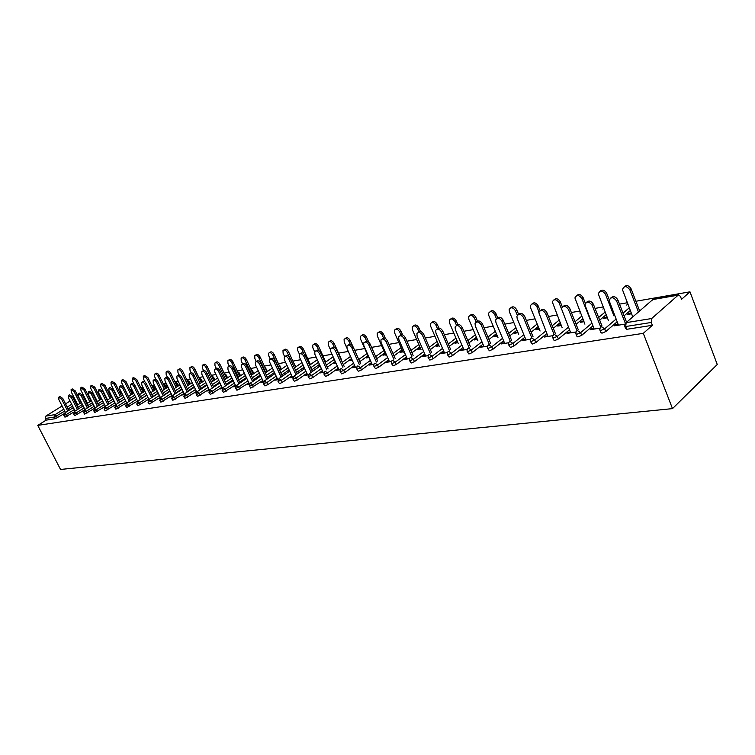 <?xml version="1.0" encoding="UTF-8"?>
<svg xmlns="http://www.w3.org/2000/svg" width="755" height="755" viewBox="0 0 755 755"><rect width="100%" height="100%" fill="white"/><g stroke="black" fill="none" stroke-linecap="round" stroke-linejoin="round"><path stroke-width="1.13" d="M678.15 295.158L652.811 299.556L626.14 322.649L651.669 318.534L678.15 295.158L678.726 294.894L680.5 296.545L681.548 299.32L689.966 291.826L635.908 301.254M627.263 302.764L619.496 304.123M603.085 306.983L595.034 308.389M579.689 311.06L571.375 312.513M557.039 315.014L548.489 316.505M535.097 318.846L526.32 320.375M513.834 322.555L504.859 324.121M493.213 326.151L484.049 327.745M473.215 329.642L463.881 331.266M453.812 333.021L444.308 334.682M434.965 336.315L425.32 337.995M416.656 339.505L406.888 341.213M398.866 342.61L388.976 344.337M381.577 345.63L371.573 347.366M364.759 348.555L354.652 350.32M348.31 351.434L338.533 353.132M331.992 354.274L322.913 355.86M316.118 357.049L307.691 358.512M300.66 359.739L292.864 361.098M285.616 362.362L278.416 363.627M270.96 364.92L264.325 366.081M256.681 367.411L250.594 368.478M242.761 369.846L237.193 370.818M229.19 372.206L224.112 373.093M215.958 374.518L211.353 375.32M203.048 376.773L198.895 377.491M190.449 378.972L186.721 379.614M178.152 381.115L174.839 381.69M166.138 383.21L163.222 383.719M154.407 385.258L151.868 385.701M142.94 387.258L140.76 387.636M131.748 389.212L129.907 389.533M120.791 391.118L119.29 391.383M110.088 392.987L108.899 393.195M104.539 393.959L104.058 394.044M99.622 394.818L98.735 394.969M94.441 395.714L93.743 395.837M89.373 396.601L88.779 396.705M84.56 397.441L83.645 397.602M689.966 291.826L717.25 364.486L672.497 408.625L60.532 469.44L37.75 425.386L643.298 333.351L672.497 408.625M70.045 401.056L65.543 403.849M62.108 405.992L45.847 416.099L55.115 414.608L63.76 409.219M63.873 413.825L55.426 418.685L54.577 417.015L45.3 418.487L46.149 420.139L37.75 425.386M55.426 418.685L46.149 420.139M45.3 418.487L45.847 416.099M630.283 310.522L624.074 315.854M617.137 321.809L605.765 331.568L601.962 333.182L600.848 332.521L600.046 330.492M643.298 333.351L652.348 325.301L626.801 329.293L625.64 328.595L624.838 326.566M593.874 328.255L591.561 328.623L590.316 329.68L600.621 328.029M607.36 317.817L603.613 318.44L604.831 317.411L605.133 318.195M607.048 317.043L604.831 317.411M582.766 318.78L576.103 324.31M569.497 329.793L558.379 339.014L554.708 340.571L553.708 339.976L552.896 337.976M547.677 335.673L544.364 337.041L553.396 335.588M561.267 325.49L557.756 326.075L558.983 325.075L559.295 325.82M560.965 324.744L558.983 325.075M538.221 326.49L531.161 332.172M524.867 337.24L513.995 345.988L510.455 347.498L508.719 344.978M504.368 342.638L501.263 343.94L508.577 342.77M518.015 332.691L514.731 333.238L515.958 332.257L516.26 332.983M517.722 331.964L515.958 332.257M496.375 333.71L488.976 339.505M482.974 344.204L472.337 352.538L468.921 354.001L467.251 351.556M463.674 349.178L460.767 350.424L467.118 349.414M477.358 339.457L474.263 339.976L475.499 339.014L475.792 339.722M477.056 338.759L475.499 339.014M456.983 340.486L449.3 346.356M443.562 350.745L433.162 358.691L429.859 360.107L428.255 357.738M425.367 355.341L422.64 356.53L428.123 355.652M439.051 345.837L436.135 346.318L437.381 345.384L437.673 346.064M438.759 345.158L437.381 345.384M419.846 346.866L411.919 352.783M406.435 356.889L396.252 364.495L393.053 365.864L391.505 363.57M389.24 361.145L386.673 362.296L391.383 361.541M402.906 351.849L400.159 352.311L401.396 351.396L401.688 352.057M402.623 351.188L401.396 351.396M384.767 352.868L376.641 358.823M371.384 362.674L361.418 369.969L358.323 371.3L356.822 369.063M355.114 366.637L352.708 367.732L356.7 367.09M368.751 357.54L366.156 357.974L367.383 357.077L367.676 357.719M368.459 356.898L367.383 357.077M351.519 358.597L343.298 364.505M338.249 368.138L328.491 375.141L325.49 376.434L324.037 374.263M322.838 371.828L320.554 372.885L323.923 372.347M335.928 363.004L333.955 363.334L335.182 362.457L335.465 363.079M319.459 364.401L311.721 369.875M306.87 373.3L297.319 380.039L294.403 381.303L292.997 379.18M292.251 376.745L290.099 377.764L292.883 377.311M304.548 368.223L303.434 368.412L304.341 367.77M289.08 369.875L281.785 374.942M277.123 378.18L267.761 384.682L264.93 385.909L263.57 383.851M263.221 381.407L261.192 382.389L263.457 382.03M266.855 370.073L266.496 370.743M260.239 375.027L253.359 379.746M248.867 382.813L236.947 390.288L235.626 388.278M235.645 385.843L233.72 386.796L235.513 386.503M240.024 374.65L239.392 375.471M232.833 379.907L226.34 384.295M222.008 387.221L210.343 394.45L209.05 392.496M209.38 390.061L207.587 390.977L208.946 390.76M214.467 379.001L213.571 379.973M206.757 384.522L200.613 388.617M196.442 391.401L185.022 398.413L183.767 396.498M184.088 394.129L182.691 394.969L183.663 394.808M190.09 383.153L188.958 384.257M181.917 388.9L176.094 392.732M172.064 395.384L160.881 402.189L159.664 400.32M159.815 398.196L158.956 398.763L159.56 398.668M166.808 387.126L165.468 388.334M158.22 393.053L152.708 396.649M148.81 399.187L137.854 405.794L136.664 403.972M144.554 390.92L143.025 392.223M135.598 397.007L130.37 400.386M126.604 402.811L115.864 409.229L114.703 407.455M104.53 406.803L94.837 412.523L93.705 410.777M83.673 410.456L74.707 415.675L73.603 413.966M73.65 412.164L64.968 417.194L63.873 415.505M93.941 408.682L84.664 414.118L83.541 412.39M133.663 393.1L132.172 394.101M124.669 398.914L119.573 402.189M115.864 404.567L105.228 410.899L104.086 409.134M155.558 389.042L154.124 390.297M146.781 395.054L141.411 398.536M137.58 401.018L126.736 407.53L125.556 405.728M178.312 385.163L177.076 386.315M169.932 391.005L164.269 394.714M160.305 397.309L149.235 404.01L148.027 402.17M171.885 396.101L170.687 396.885L171.47 396.762M202.132 381.105L201.123 382.143M194.186 386.739L188.212 390.703M184.107 393.421L172.81 400.32L171.574 398.432M196.583 392.119L194.988 392.996L196.149 392.808M227.095 376.849L226.33 377.755M219.639 382.238L213.316 386.484M209.069 389.335L197.527 396.46L196.253 394.525M222.366 387.976L220.498 388.91L222.064 388.655M253.274 372.385L252.774 373.14M246.366 377.5L239.675 382.049M235.267 385.05L223.48 392.392L222.168 390.411M249.263 383.653L247.281 384.616L249.31 384.295M280.775 367.704L280.567 368.27M274.471 372.489L267.393 377.377M262.815 380.529L250.764 388.127L249.414 386.098M289.476 370.733L288.75 370.856L289.344 370.45M277.547 379.104L275.452 380.105L277.982 379.699M304.067 367.175L296.555 372.441M291.798 375.773L282.351 382.398L279.473 383.634L278.085 381.549M320.026 365.647L318.497 365.901L319.724 365.033L319.997 365.656M307.342 374.32L305.124 375.358L308.191 374.867M335.267 361.541L327.293 367.232M322.347 370.752L312.702 377.623L309.739 378.897L308.314 376.754M352.274 360.286L349.839 360.692L351.066 359.805L351.358 360.437M351.99 359.644L351.066 359.805M338.759 369.261L336.409 370.346L340.09 369.752M367.949 355.747L359.739 361.702M354.586 365.448L344.733 372.593L341.685 373.904L340.203 371.696M385.588 354.737L382.917 355.18L384.153 354.274L384.446 354.925M385.305 354.086L384.153 354.274M371.941 363.929L369.45 365.052L373.791 364.354M402.056 349.914L394.034 355.85M388.655 359.824L378.585 367.27L375.443 368.619L373.914 366.354M420.724 348.885L417.892 349.357L419.129 348.433L419.421 349.103M420.431 348.215L419.129 348.433M407.039 358.285L404.397 359.455L409.484 358.644M438.145 343.723L430.341 349.622M424.725 353.859L414.438 361.636L411.192 363.032L409.606 360.692M457.917 342.695L454.916 343.195L456.162 342.251L456.454 342.94M457.624 342.006L456.162 342.251M444.233 352.311L441.42 353.529L447.328 352.576M476.386 337.155L468.836 342.987M462.966 347.526L452.453 355.662L449.093 357.096L447.46 354.699M497.375 336.126L494.185 336.655L495.422 335.692L495.724 336.4M497.083 335.409L495.422 335.692M483.71 345.96L480.709 347.234L487.522 346.139M516.977 330.161L509.738 335.899M503.594 340.779L492.845 349.31L489.363 350.801L487.664 348.319M539.306 329.152L535.908 329.718L537.135 328.718L537.437 329.463M539.004 328.406L537.135 328.718M525.678 339.212L522.469 340.543L530.303 339.288L530.208 340.939L531.161 341.496L534.766 339.967L535.833 342.562L532.228 344.091L530.454 341.534M560.144 322.696L553.273 328.312M546.828 333.578L535.833 342.562M583.936 321.715L580.312 322.319L581.539 321.309L581.841 322.064M583.634 320.95L581.539 321.309M570.393 332.021L568.213 332.379L566.967 333.417L576.622 331.87M606.133 314.722L599.687 320.158M592.92 325.867L581.68 335.352L577.943 336.938L576.886 336.305L576.084 334.295M631.558 313.797L627.679 314.439L628.896 313.391L629.198 314.184M631.246 313.004L628.896 313.391M618.137 324.348L615.693 324.744L614.457 325.811L625.451 324.046M652.348 325.301L651.254 322.47L625.716 326.519L626.801 329.293M651.669 318.534L651.254 322.47M221.725 388.079L222.008 388.665M234.956 385.956L235.239 386.551M248.518 383.776L248.801 384.38M262.429 381.539L262.721 382.143M276.698 379.236L276.991 379.859M291.345 376.887L291.638 377.519M306.379 374.471L306.672 375.112M321.809 371.988L322.111 372.64M337.664 369.44L337.966 370.092M353.963 366.817L354.265 367.487M370.714 364.127L371.016 364.797M387.938 361.362L388.24 362.041M405.661 358.512L405.964 359.201M423.904 355.577L424.206 356.284M442.685 352.557L442.996 353.274M462.032 349.442L462.343 350.178M481.973 346.243L482.285 346.979M502.528 342.94L502.839 343.685M523.734 339.523L524.045 340.288M545.62 336.013L545.931 336.787M568.213 332.379L568.534 333.163M591.561 328.623L591.882 329.425M615.693 324.744L616.014 325.556M58.956 397.083L59.862 396.517L62.797 398.451L61.627 399.178L58.692 397.243L58.881 399.659L65.459 412.541M62.797 398.451L68.884 410.399M61.627 399.178L67.724 411.126M71.366 389.438L72.254 388.891L75.189 390.807L74.037 391.515L71.102 389.599L71.281 392.015L77.765 404.822M80.058 403.387L74.037 391.515M81.2 402.67L75.189 390.807M68.573 395.346L69.469 394.799L72.461 396.743L71.281 397.47L68.29 395.516L68.478 397.961L75.113 411.022M72.461 396.743L78.596 408.832M71.281 397.47L77.425 409.569M78.388 393.582L79.275 393.034L82.323 394.988L81.144 395.724L78.095 393.761L78.284 396.233L84.975 409.465M82.323 394.988L88.514 407.238M81.144 395.724L87.344 407.974M88.429 391.779L89.307 391.232L92.412 393.195L91.223 393.94L88.118 391.968L88.297 394.459L95.064 407.889M92.412 393.195L98.65 405.605M91.223 393.94L97.471 406.35M98.688 389.929L99.556 389.391L102.718 391.373L101.529 392.119L98.358 390.137L98.528 392.647L105.36 406.266M102.718 391.373L109.013 403.934M101.529 392.119L107.823 404.689M109.173 388.042L110.022 387.513L113.25 389.495L112.051 390.25L108.833 388.268L108.994 390.797L115.892 404.614M113.25 389.495L119.601 402.236M112.051 390.25L118.412 403M81.04 387.645L81.917 387.098L84.909 389.023L83.758 389.74L80.766 387.815L80.927 390.25L87.486 403.236M89.817 401.764L83.758 389.74M90.968 401.037L84.909 389.023M90.93 385.805L91.789 385.267L94.837 387.202L93.677 387.919L90.628 385.994L90.789 388.447L97.404 401.613M99.792 400.103L93.677 387.919M100.943 399.367L94.837 387.202M101.019 383.927L101.878 383.398L104.973 385.343L103.812 386.069L100.708 384.125L100.868 386.607L107.54 399.952M109.975 398.404L103.812 386.069M111.136 397.668L104.973 385.343M111.334 382.011L112.184 381.492L115.336 383.436L114.165 384.172L111.004 382.219L111.155 384.72L117.903 398.262M120.385 396.668L114.165 384.172M121.555 395.931L115.336 383.436M121.885 380.058L122.706 379.538L125.934 381.492L124.754 382.238L121.536 380.275L121.678 382.804L128.482 396.535M131.03 394.903L124.754 382.238M132.201 394.148L125.934 381.492M119.903 386.116L120.734 385.588L124.028 387.589L122.82 388.344L119.535 386.352L119.696 388.9L126.661 402.925M124.028 387.589L130.426 400.499M122.82 388.344L129.237 401.264M132.663 378.057L133.475 377.538L136.759 379.51L135.579 380.256L132.295 378.293L132.427 380.831L134.173 384.361M141.902 393.091L135.579 380.256M143.082 392.336L136.759 379.51M130.87 384.144L131.691 383.625C132.729 383.002 133.843 383.672 135.041 385.626L133.833 386.4C132.635 384.437 131.521 383.766 130.483 384.389L130.634 386.966L137.674 401.198M135.041 385.626L141.506 398.716M133.833 386.4L140.307 399.499M143.686 376.009L144.479 375.499L147.838 377.472L146.649 378.236L143.299 376.254L143.431 378.821L144.932 381.879M153.029 391.241L146.649 378.236M154.209 390.477L147.838 377.472M142.091 382.124L142.893 381.615C143.96 380.964 145.102 381.634 146.319 383.625L145.102 384.408C143.884 382.407 142.742 381.737 141.676 382.389L141.827 384.984L148.943 399.442M146.319 383.625L152.831 396.904M145.102 384.408L151.632 397.687M154.973 373.914L155.738 373.414C156.814 372.753 157.955 373.414 159.163 375.395L157.965 376.16C156.766 374.178 155.624 373.517 154.548 374.178L154.681 376.764L156.03 379.529M164.411 389.353L157.965 376.16M165.59 388.58L159.163 375.395M153.576 380.058L154.35 379.567C155.445 378.878 156.615 379.548 157.852 381.577L156.634 382.37C155.388 380.331 154.228 379.661 153.133 380.341L153.284 382.955L160.466 397.64M157.852 381.577L164.43 395.044M156.634 382.37L163.222 395.837M166.506 371.771L167.261 371.29C168.356 370.592 169.526 371.252 170.753 373.272L169.554 374.046C168.327 372.026 167.157 371.366 166.062 372.055L166.185 374.659L167.431 377.236M176.047 387.419L169.554 374.046M177.236 386.645L170.753 373.272M165.336 377.944L166.091 377.462C167.204 376.745 168.393 377.415 169.658 379.482L168.44 380.275C167.176 378.208 165.977 377.528 164.864 378.255L165.005 380.888L172.253 395.771M169.658 379.482L176.293 393.138M168.44 380.275L175.084 393.94M178.322 369.572L179.048 369.101C180.171 368.374 181.36 369.044 182.616 371.092L181.408 371.875C180.152 369.818 178.963 369.157 177.84 369.884L177.963 372.508L179.152 374.971M187.967 385.446L181.408 371.875M189.156 384.663L182.616 371.092M177.378 375.782L178.095 375.31C179.246 374.555 180.464 375.226 181.747 377.34L180.52 378.142C179.228 376.028 178.01 375.348 176.868 376.103L177.01 378.765L184.333 393.884M181.747 377.34L188.448 391.194M180.52 378.142L187.231 392.005M190.411 367.326L191.109 366.873C192.261 366.109 193.478 366.779 194.752 368.865L193.544 369.657C192.27 367.562 191.053 366.892 189.901 367.657L190.015 370.299L191.185 372.725M200.16 383.427L193.544 369.657M201.359 382.634L194.752 368.865M189.703 373.565L190.402 373.112C191.572 372.319 192.818 372.989 194.129 375.141L192.903 375.952C191.581 373.8 190.335 373.121 189.165 373.914L189.297 376.585L196.715 391.977M194.129 375.141L200.896 389.202M192.903 375.952L199.669 390.024M202.793 365.024L203.454 364.589C204.643 363.787 205.879 364.457 207.181 366.59L205.973 367.383C204.671 365.25 203.425 364.58 202.246 365.382L202.359 368.044L203.529 370.488M212.646 381.36L205.973 367.383M213.854 380.558L207.181 366.59M202.34 371.29L203.001 370.856C204.199 370.016 205.473 370.696 206.823 372.885L205.577 373.706C204.237 371.507 202.963 370.828 201.764 371.668L201.887 374.357L209.409 390.042M206.823 372.885L213.646 387.164M205.577 373.706L212.419 387.995M215.468 362.674L216.109 362.249C217.317 361.409 218.591 362.079 219.922 364.25L218.705 365.052C217.374 362.872 216.1 362.211 214.892 363.051L214.996 365.731L216.213 368.27M225.443 379.236L218.705 365.052M226.651 378.434L219.922 364.25M215.288 368.959L215.911 368.553C217.138 367.666 218.44 368.346 219.818 370.582L218.572 371.403C217.204 369.167 215.892 368.487 214.665 369.365L214.797 372.073L222.414 388.061M219.818 370.582L226.708 385.078M218.572 371.403L225.471 385.918M228.463 360.258L229.067 359.861C230.303 358.974 231.606 359.635 232.965 361.853L231.747 362.664C230.388 360.446 229.086 359.776 227.84 360.663L227.953 363.363L229.237 366.071M238.552 377.075L231.747 362.664M239.76 376.254L232.965 361.853M228.557 366.571L229.143 366.184C230.407 365.25 231.738 365.93 233.144 368.214L231.898 369.044C230.492 366.76 229.152 366.081 227.897 367.015L228.019 369.733L235.749 386.05M233.144 368.214L240.099 382.945M231.898 369.044L238.863 383.785M241.789 357.785L242.346 357.408C243.61 356.473 244.941 357.134 246.338 359.399L245.111 360.22C243.723 357.955 242.383 357.285 241.119 358.229L241.222 360.928L242.591 363.844M251.981 374.857L245.111 360.22M253.189 374.027L246.338 359.399M242.166 364.127L242.714 363.768C243.997 362.777 245.366 363.457 246.809 365.788L245.564 366.628C244.12 364.297 242.751 363.617 241.458 364.599L241.581 367.336L249.433 384.021M246.809 365.788L253.831 380.756M245.564 366.628L252.595 381.605M255.435 355.246L255.954 354.897C257.257 353.916 258.616 354.576 260.05 356.889L258.814 357.71C257.389 355.397 256.03 354.737 254.728 355.728L254.831 358.446L256.266 361.522M265.751 372.583L258.814 357.71M266.968 371.743L260.05 356.889M256.134 361.617L256.625 361.286C257.946 360.239 259.352 360.918 260.824 363.297L259.569 364.146C258.087 361.758 256.691 361.088 255.369 362.126L255.492 364.873L263.486 381.964M260.824 363.297L267.921 378.51M259.569 364.146L266.675 379.369M269.441 352.642L269.912 352.33C271.243 351.283 272.64 351.943 274.103 354.312L272.876 355.143C271.404 352.774 270.007 352.113 268.676 353.161L268.78 355.888L270.271 359.097M279.869 370.252L272.876 355.143M281.096 369.412L274.103 354.312M270.46 359.04L270.894 358.738C272.253 357.634 273.688 358.304 275.207 360.748L273.952 361.607C272.432 359.163 270.998 358.493 269.639 359.597L269.761 362.343L277.84 379.727M275.207 360.748L282.37 376.216M273.952 361.607L281.124 377.085M283.814 349.971L284.22 349.697C285.588 348.584 287.023 349.244 288.523 351.66L287.287 352.51C285.786 350.084 284.352 349.423 282.983 350.537L283.097 353.274L284.635 356.615M289.495 357.304L287.287 352.51M295.582 367.015L288.523 351.66M285.163 356.398L285.55 356.134C286.938 354.963 288.41 355.633 289.967 358.125L288.712 358.993C287.145 356.492 285.673 355.832 284.286 357.002L284.409 359.757L292.534 377.368M289.967 358.125L297.206 373.857M288.712 358.993L295.96 374.735M298.555 347.234L298.905 346.998C300.311 345.818 301.783 346.469 303.321 348.952L302.085 349.801C300.537 347.319 299.065 346.668 297.668 347.847L297.781 350.584L299.424 354.18M303.878 353.718L302.085 349.801M310.456 364.561L303.321 348.952M300.273 353.68L300.584 353.463C302.009 352.217 303.519 352.878 305.124 355.435L303.859 356.313C302.255 353.755 300.745 353.095 299.32 354.331L299.452 357.096L307.634 374.952M305.124 355.435L312.438 371.441M303.859 356.313L311.183 372.338M313.693 344.422L313.986 344.223C315.42 342.978 316.93 343.629 318.516 346.158L317.27 347.017C315.684 344.488 314.174 343.836 312.74 345.082L312.853 347.829L314.656 351.811M318.846 350.48L317.27 347.017M325.716 362.051L318.516 346.158M315.788 350.886L316.024 350.716C317.487 349.395 319.044 350.046 320.696 352.67L319.431 353.557C317.77 350.933 316.213 350.282 314.76 351.603L314.892 354.359L323.131 372.47M320.696 352.67L328.085 368.959M319.431 353.557L326.821 369.865M329.246 341.534L329.454 341.392C330.926 340.061 332.474 340.703 334.116 343.298L332.87 344.167C331.228 341.571 329.68 340.93 328.208 342.251L328.331 344.997L330.388 349.574M334.295 347.338L332.87 344.167M341.383 359.465L334.116 343.298M331.728 348.017L331.889 347.913C333.389 346.498 334.984 347.14 336.692 349.829L335.418 350.726C333.71 348.036 332.115 347.394 330.624 348.801L330.766 351.556L339.052 369.922M336.692 349.829L344.157 366.411M335.418 350.726L342.893 367.326M345.214 338.57L345.346 338.476C346.856 337.07 348.451 337.693 350.131 340.363L348.885 341.241C347.206 338.57 345.601 337.938 344.101 339.354L344.223 342.091L346.781 347.8M350.226 344.223L348.885 341.241M352.736 346.186L350.131 340.363M348.121 345.073L348.197 345.026C349.725 343.525 351.368 344.148 353.132 346.913L351.858 347.819C350.093 345.054 348.451 344.422 346.923 345.922L347.073 348.668L355.416 367.298M353.132 346.913L360.673 363.797M351.858 347.819L359.408 364.722M361.636 335.522L361.673 335.494C363.221 333.984 364.863 334.597 366.6 337.334L365.354 338.231C363.608 335.484 361.966 334.871 360.428 336.381L360.56 339.099L368.884 357.832M366.637 341.118L365.354 338.231M368.704 342.081L366.6 337.334M364.967 342.043C366.534 340.458 368.232 341.081 370.044 343.912L368.77 344.827C366.939 341.987 365.25 341.364 363.683 342.978L363.844 345.696L372.243 364.608M370.044 343.912L377.66 361.116M368.77 344.827L376.396 362.041M378.481 332.389C380.067 330.832 381.747 331.445 383.531 334.229L382.275 335.126C380.473 332.313 378.784 331.709 377.207 333.323L377.349 336.032L385.777 355.152M383.549 338.014L382.275 335.126M385.39 338.466L383.531 334.229M382.238 338.938C383.87 337.325 385.597 337.957 387.438 340.826L386.154 341.751C384.267 338.825 382.521 338.231 380.916 339.948L381.086 342.647L389.542 361.834M387.438 340.826L395.129 358.351M386.154 341.751L393.865 359.295M395.771 329.18C397.413 327.594 399.14 328.208 400.933 331.039L399.688 331.945C397.809 329.048 396.073 328.463 394.459 330.19L394.61 332.87L403.151 352.406M400.971 334.899L399.688 331.945M402.651 334.965L400.933 331.039M400.018 335.739C401.698 334.106 403.472 334.739 405.331 337.645L404.057 338.58C402.085 335.569 400.292 334.993 398.659 336.843L398.838 339.505L407.341 358.984M405.331 337.645L413.117 355.52M404.057 338.58L411.843 356.473M413.551 325.877C415.259 324.254 417.024 324.886 418.846 327.755L417.591 328.67C415.646 325.688 413.853 325.122 412.211 326.972L412.372 329.624L421.026 349.584M418.931 331.775L417.591 328.67M420.469 331.511L418.846 327.755M418.308 332.455C420.063 330.784 421.875 331.417 423.763 334.371L422.479 335.324C420.431 332.219 418.572 331.662 416.911 333.644L417.109 336.268L425.669 356.049M423.763 334.371L431.624 352.604M422.479 335.324L430.359 353.566M431.86 322.479C433.625 320.828 435.427 321.46 437.277 324.367L436.031 325.301C434.002 322.234 432.153 321.687 430.473 323.668L430.652 326.283L439.419 346.696M437.466 328.651L436.031 325.301M438.863 328.066L437.277 324.367M437.154 329.067C438.966 327.359 440.835 328.01 442.741 331.001L441.458 331.964C439.325 328.765 437.409 328.236 435.711 330.369L435.928 332.946L444.544 353.029M442.741 331.001L450.688 349.612M441.458 331.964L449.423 350.584M450.707 318.978C452.538 317.298 454.387 317.93 456.256 320.894L455.01 321.828C452.896 318.667 450.98 318.148 449.282 320.28L449.47 322.838L458.361 343.723M456.586 325.547L455.01 321.828M457.841 324.612L456.256 320.894M456.567 325.575C458.455 323.838 460.361 324.49 462.296 327.538L461.022 328.5C458.785 325.197 456.803 324.707 455.086 327.009L455.322 329.51L463.985 349.914M462.296 327.538L470.337 346.526M461.022 328.5L469.072 347.517M470.11 315.382C472.007 313.655 473.913 314.297 475.81 317.298L474.555 318.251C472.347 314.986 470.374 314.505 468.647 316.807L468.855 319.289L477.868 340.675M476.188 322.13L474.555 318.251M477.434 321.168L475.81 317.298M476.575 321.979C478.538 320.195 480.491 320.856 482.464 323.952L481.18 324.933C478.83 321.526 476.792 321.064 475.055 323.555L475.301 325.971L484.021 346.705M482.464 323.952L490.59 343.355M481.18 324.933L489.325 344.356M490.108 311.664C492.081 309.909 494.034 310.55 495.959 313.608L494.714 314.561C492.383 311.192 490.354 310.749 488.598 313.231L488.834 315.637L497.97 337.551M496.422 318.685L494.714 314.561M497.677 317.732L495.959 313.608M497.215 318.28C499.244 316.449 501.263 317.109 503.255 320.262L501.981 321.252C499.508 317.732 497.394 317.308 495.648 319.997L495.912 322.328L504.68 343.393M503.255 320.262L511.475 340.099M501.981 321.252L510.22 341.109M510.729 307.842C512.768 306.039 514.778 306.69 516.731 309.795L515.486 310.767C513.041 307.276 510.937 306.879 509.172 309.559L509.427 311.872L518.694 334.333M517.345 315.279L515.486 310.767M518.591 314.316L516.731 309.795M518.506 314.457C520.61 312.579 522.687 313.25 524.716 316.449L523.442 317.459C520.827 313.806 518.647 313.438 516.892 316.354L517.184 318.563L525.999 339.976M524.716 316.449L533.03 336.739M523.442 317.459L531.775 337.759M531.992 303.897C534.115 302.047 536.173 302.698 538.164 305.86L536.918 306.841C534.342 303.236 532.162 302.887 530.397 305.794L530.671 307.983L540.07 331.03M538.995 311.957L536.918 306.841M540.118 310.673L538.164 305.86M540.486 310.513C542.675 308.587 544.799 309.257 546.865 312.523L545.601 313.533C542.836 309.758 540.58 309.446 538.834 312.608L547.998 336.456M546.865 312.523L555.284 333.285M545.601 313.533L554.028 334.314M553.934 299.839C556.133 297.932 558.256 298.584 560.276 301.802L559.04 302.793C556.312 299.065 554.057 298.772 552.301 301.925L562.135 327.642M561.484 308.88L559.04 302.793M562.343 306.945L560.276 301.802M563.183 306.445C565.457 304.463 567.647 305.133 569.751 308.455L568.487 309.484C565.552 305.567 563.221 305.331 561.494 308.757L570.714 332.813M569.751 308.455L578.264 329.718M568.487 309.484L577.037 330.822M576.594 295.639C578.877 293.676 581.048 294.337 583.115 297.612L581.878 298.621C578.981 294.752 576.66 294.525 574.914 297.942L584.917 324.159M590.259 319.695L581.878 298.621M585.361 303.284L583.115 297.612M586.635 302.236C589.004 300.197 591.259 300.868 593.402 304.256L592.147 305.303C589.023 301.245 586.616 301.075 584.917 304.793L594.194 329.057M593.402 304.256L602.018 326.047M592.147 305.303L600.848 327.293M599.989 291.307C602.367 289.288 604.604 289.948 606.709 293.289L605.482 294.299C602.396 290.298 599.998 290.147 598.29 293.846L608.445 320.582M613.957 315.901L605.482 294.299M609.257 299.792L606.709 293.289M610.88 297.895C613.343 295.79 615.674 296.46 617.854 299.914L616.609 300.971C613.277 296.772 610.786 296.677 609.153 300.707L618.458 325.169M617.854 299.914L626.584 322.272M616.609 300.971L625.517 323.772M624.168 286.834C626.641 284.748 628.943 285.409 631.095 288.816L629.868 289.844C626.574 285.692 624.102 285.616 622.45 289.627L632.765 316.911M638.447 311.994L629.868 289.844M639.655 310.947L631.095 288.816M67.186 407.077L71.678 404.265M75.17 402.094L76.095 401.518M75.236 399.829L74.122 400.027M64.713 411.098L54.577 417.015L55.115 414.608L57.682 417.704M626.14 322.649L625.716 326.519L624.555 325.82L624.536 324.763M678.594 294.912L653.386 299.291L651.282 300.877M77.038 403.387L76.123 403.953M72.631 406.143L68.148 408.946M74.339 409.512L66.383 414.514L64.392 413.211L63.826 415.41L66.383 414.514L67.252 416.194M90.694 399.225L90.213 399.537M86.721 401.726L85.966 402.198M82.427 404.425L77.822 407.322M100.887 397.338L100.151 397.8M96.612 400.037L96.036 400.405M92.431 402.67L87.712 405.652M84.183 407.889L76.151 412.957L77.019 414.665M111.296 395.403L110.315 396.026M102.661 400.877L97.82 403.953M94.224 406.228L86.127 411.371L86.995 413.098M122.659 395.224L121.81 393.506L120.696 394.214M113.108 399.046L108.144 402.207M104.492 404.538L96.319 409.748L97.197 411.494M133.201 393.44L132.342 391.694L131.304 392.355M123.801 397.168L118.695 400.433M114.987 402.802L106.738 408.087L107.625 409.852M143.978 391.609L143.11 389.844L142.157 390.458M134.72 395.243L129.492 398.602M125.717 401.028L117.393 406.388L118.28 408.181M154.983 389.74L154.114 387.957L153.246 388.514M145.904 393.261L140.524 396.743M136.693 399.216L128.284 404.661L129.18 406.464M166.251 387.825L165.364 386.022L164.59 386.522M157.333 391.241L151.821 394.827M147.923 397.366L139.43 402.887L140.336 404.708M177.765 385.871L176.878 384.04L176.198 384.493M169.035 389.165L163.373 392.874M159.409 395.469L150.84 401.065L151.746 402.915M189.552 383.87L188.656 382.021L188.071 382.407M181.021 387.041L175.198 390.873M171.159 393.525L162.514 399.206L163.429 401.084M201.604 381.822L200.707 379.944L200.226 380.265M193.289 384.861L187.297 388.816M183.191 391.534L174.462 397.309L175.387 399.206M213.948 379.718L212.674 378.085M205.851 382.615L199.697 386.711M195.517 389.495L186.702 395.356L187.627 397.281M226.594 377.575L225.415 375.839M218.723 380.322L212.391 384.559M208.144 387.4L199.235 393.364L200.169 395.309M239.543 375.377L238.476 373.536M231.917 377.953L225.405 382.341M221.073 385.258L212.079 391.316L213.023 393.289M252.802 373.121L251.859 371.177M245.441 375.528L238.74 380.067M234.333 383.059L225.245 389.221L226.198 391.222M259.305 373.036L252.415 377.736M247.923 380.813L238.75 387.079L239.703 389.099M273.536 370.46L266.44 375.348M261.862 378.491L252.595 384.871L253.557 386.919M288.136 367.817L280.832 372.885M276.16 376.122L266.798 382.615L267.761 384.682M303.114 365.099L295.592 370.356M290.835 373.678L281.37 380.293L282.351 382.398M318.506 362.296L310.758 367.76M305.898 371.177L296.337 377.906L297.319 380.039M334.305 359.408L326.32 365.08M321.366 368.6L311.711 375.461L312.702 377.623M350.546 356.435L342.317 362.334M337.259 365.958L327.5 372.951L328.491 375.141M366.977 353.557L358.757 359.503M353.595 363.231L343.733 370.365L344.733 372.593M383.785 350.65L375.65 356.586M370.384 360.437L360.418 367.713L361.418 369.969M401.075 347.659L393.034 353.585M387.655 357.549L377.575 364.976L378.585 367.27M418.855 344.573L410.918 350.48M405.426 354.576L395.233 362.173L396.252 364.495M437.145 341.402L429.331 347.291M423.715 351.519L413.41 359.276L414.438 361.636M455.982 338.127L448.291 343.987M442.543 348.366L432.124 356.294L433.162 358.691M475.376 334.758L467.817 340.58M461.947 345.111L451.414 353.227L452.453 355.662M495.356 331.275L487.947 337.06M481.935 341.751L471.29 350.065L472.337 352.538M515.958 327.689L508.71 333.417M502.556 338.287L491.788 346.8L492.845 349.31M537.192 323.98L530.123 329.652M523.828 334.701L512.938 343.44L513.995 345.988M559.106 320.148L552.226 325.745M545.78 331.001L534.766 339.967L531.633 337.872L530.312 339.278M581.737 316.185L575.055 321.705M568.44 327.17L557.313 336.371L558.379 339.014M605.095 312.079L598.639 317.506M591.863 323.206L580.604 332.662L581.68 335.352M629.236 307.842L623.026 313.155M616.071 319.091L604.679 328.831L605.765 331.568M100.028 395.629L99.188 395.865M74.386 411.503L73.839 413.966L76.151 412.957L74.386 411.503M110.721 394.252L109.333 394.063M84.334 409.908L83.786 412.39L86.127 411.371L84.334 409.908M121.932 393.421L119.705 392.223M94.507 408.266L93.95 410.777L96.319 409.748L94.507 408.266M132.804 391.354L132.342 391.694L130.304 390.316M104.898 406.596L104.341 409.134L106.738 408.087L104.898 406.596M143.686 389.155L143.11 389.844L141.138 388.4L141.619 388.212M115.524 404.878L114.968 407.445L117.393 406.388L115.524 404.878M126.387 403.132L125.84 405.728L128.284 404.661L126.387 403.132M152.236 386.466L154.114 387.957L154.747 387.391L152.774 386.267M154.69 387.258L155.624 389.174M137.504 401.339L136.948 403.963L139.43 402.887L137.504 401.339M163.609 384.503L165.364 386.022L165.996 385.465L164.005 384.314M165.93 385.324L166.874 387.268M148.877 399.508L148.329 402.16L150.84 401.065L148.877 399.508M175.245 382.53L176.878 384.04L177.501 383.493L175.49 382.323M177.434 383.342L178.388 385.314M160.513 397.64L159.966 400.32L162.514 399.206L160.513 397.64M187.164 380.539L188.656 382.021L189.279 381.473L187.24 380.275M189.203 381.313L190.166 383.314M172.433 395.714L171.885 398.432L174.462 397.309L172.433 395.714M199.386 378.529L200.707 379.944L201.321 379.406L199.263 378.189M201.245 379.236L202.217 381.275M184.635 393.751L184.088 396.498L186.702 395.356L184.635 393.751M211.919 376.509L213.052 377.83L213.656 377.292L211.693 376.037M213.571 377.113L214.552 379.18M197.14 391.741L196.593 394.516L199.235 393.364L197.14 391.741M224.782 374.499L225.679 375.66L226.273 375.122L224.471 373.838M226.198 374.933L227.189 377.038M209.947 389.674L208.956 392.289L209.399 392.487L212.079 391.316L209.947 389.674M237.995 372.526L238.627 373.432L239.212 372.904L237.57 371.611M239.118 372.706L240.118 374.848M223.074 387.56L222.074 390.203L222.527 390.401L225.245 389.221L223.074 387.56M251.66 370.762L252.453 370.63L251 369.346M252.368 370.431L253.378 372.602M236.541 385.39L235.513 388.051L235.994 388.268L238.75 387.079L236.541 385.39M265.939 368.091L265.571 368.751M250.349 383.172L249.301 385.852L249.801 386.079L252.595 384.871L250.349 383.172M279.85 365.694L279.633 366.25M264.505 380.888L263.448 383.597L266.798 382.615L264.505 380.888L274.999 373.621M279.039 378.548L277.963 381.275L281.37 380.293L279.039 378.548L289.665 371.139M293.959 376.141L292.864 378.897L293.421 379.17L296.337 377.906L293.959 376.141M309.286 373.678L308.172 376.452L311.711 375.461L309.286 373.678L320.177 365.967M325.027 371.139L323.895 373.942L324.499 374.244L327.5 372.951L325.027 371.139M341.213 368.534L340.458 369.091L340.052 371.366L340.675 371.686L343.733 370.365L341.213 368.534M357.842 365.854L357.049 366.468L356.662 368.704L357.313 369.044L360.418 367.713L357.842 365.854M374.952 363.098L374.112 363.768L373.753 365.977L374.423 366.335L377.575 364.976L374.952 363.098M392.553 360.267L391.666 360.994L391.326 363.164L392.034 363.542L395.233 362.173L392.553 360.267M410.673 357.351L409.729 358.144L409.427 360.267L410.163 360.673L413.41 359.276L410.673 357.351M429.331 354.34L428.33 355.209L428.057 357.285L428.821 357.719L432.124 356.294L429.331 354.34M448.555 351.245L447.498 352.207L447.253 354.218L448.055 354.671L451.414 353.227L448.555 351.245M468.374 348.055L467.241 349.112L467.034 351.047L467.873 351.528L471.29 350.065L468.374 348.055M488.806 344.771L487.607 345.922L487.437 347.781L488.315 348.291L491.788 346.8L488.806 344.771M509.88 341.373L508.625 342.647L508.483 344.412L509.398 344.95L512.938 343.44L509.88 341.373M580.246 312.457L579.868 313.061M554.104 334.248L552.707 335.815L552.632 337.343L553.641 337.938L557.313 336.371L554.104 334.248M603.585 308.248L602.896 309.125M577.32 330.511L575.848 332.238L575.81 333.635L576.867 334.257L580.604 332.662L577.32 330.511M627.726 303.954L626.697 305.067M601.32 326.651L604.679 328.831L600.876 330.454L599.772 329.793L599.781 328.557M74.084 399.933L75.189 399.744M85.759 399.81L85.004 400.292M81.455 402.509L76.85 405.397M73.367 407.587L64.581 413.089M95.64 398.093L95.054 398.461M91.459 400.735L86.731 403.708M83.192 405.935L74.32 411.522M101.67 398.914L96.829 401.981M93.233 404.255L84.267 409.918M120.375 391.902L119.903 392.09M112.117 397.045L107.144 400.207M103.492 402.528L94.432 408.285M121.178 391.883L120.555 391.864M130.879 390.071L130.407 390.259M122.791 395.139L117.686 398.395M113.977 400.763L104.822 406.605M132.285 390.297L131.059 390.033M133.71 393.185L128.463 396.545M124.698 398.97L115.449 404.897M144.62 391.043L143.752 389.287L141.798 388.174M144.875 391.175L139.496 394.648M135.655 397.121L126.311 403.151M156.304 389.127L150.773 392.704M146.876 395.233L137.429 401.358M167.987 387.022L162.316 390.722M158.342 393.308L148.81 399.527M179.964 384.861L174.131 388.683M170.092 391.326L160.447 397.649M192.214 382.643L186.221 386.598M182.115 389.306L172.366 395.733M204.775 380.369L198.612 384.455M194.431 387.23L184.579 393.761M217.629 378.029L211.296 382.257M207.04 385.097L197.083 391.751M230.813 375.631L224.301 380.01M219.96 382.917L209.89 389.684M244.327 373.168L237.627 377.698M233.21 380.69L223.027 387.57M258.182 370.63L251.283 375.329M246.791 378.387L236.494 385.399M266.959 370.299L264.779 367.053M272.404 368.025L265.298 372.894M260.711 376.037L250.301 383.181M280.879 367.94L278.935 364.75M286.985 365.335L279.671 370.394M295.158 365.514L293.487 362.466M301.962 362.579L294.431 367.817M309.805 363.032L308.521 360.333M317.336 359.729L309.578 365.175M304.718 368.591L293.95 376.15M333.134 356.804L325.131 362.457"/></g></svg>
